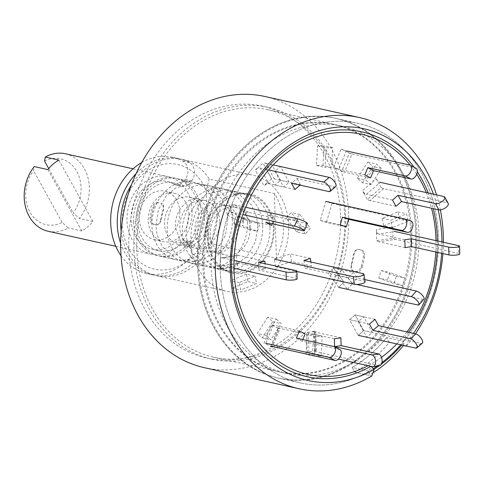 <?xml version="1.0" encoding="UTF-8"?>
<svg xmlns="http://www.w3.org/2000/svg" width="484" height="484" viewBox="0 0 484 484"><rect width="100%" height="100%" fill="white"/><g stroke="black" fill="none" stroke-linecap="round" stroke-linejoin="round"><path stroke-width="0.36" stroke-dasharray="2.42 1.81" d="M274.113 228.357A40.626 32.948 -77.5 0 1 255.074 268.184A40.626 32.948 -77.5 0 1 218.72 265.928A40.626 32.948 -77.5 0 1 207.461 238.558A40.626 32.948 -77.5 0 1 234.571 194.695A40.626 32.948 -77.5 0 1 274.113 228.357M355.625 271.451C357.906 271.82 359.733 270.247 361.106 266.726A126.717 102.777 -77.5 0 0 363.454 256.52C363.762 252.769 362.806 250.573 360.574 249.925L358.946 249.484C356.72 249.139 355.093 250.76 354.058 254.348A127.703 103.576 -77.5 0 1 351.668 264.724C351.039 268.408 351.801 270.562 353.961 271.179L356.708 271.79L353.526 270.986C351.372 270.356 350.604 268.203 351.239 264.53A126.717 102.777 102.5 0 0 353.586 254.324C354.633 250.724 356.26 249.103 358.481 249.46L360.574 249.925M411.739 232.459A126.717 102.777 -77.5 0 1 280.26 372.057A126.717 102.777 -77.5 0 1 203.831 264.27A126.717 102.777 -77.5 0 1 335.309 124.672A126.717 102.777 -77.5 0 1 411.739 232.459M136.833 249.363A126.717 102.777 102.5 0 0 213.262 357.15A126.717 102.777 102.5 0 0 344.741 217.552A126.717 102.777 102.5 0 0 268.311 109.765A126.717 102.777 102.5 0 0 136.833 249.363M340.524 215.906A129.01 104.635 -77.5 0 1 206.668 358.027A129.01 104.635 -77.5 0 1 128.853 248.292A129.01 104.635 -77.5 0 1 262.709 106.171A129.01 104.635 -77.5 0 1 340.524 215.906M345.624 217.044A129.01 104.635 -77.5 0 1 211.768 359.164A129.01 104.635 -77.5 0 1 133.953 249.429A129.01 104.635 -77.5 0 1 267.809 107.303A129.01 104.635 -77.5 0 1 345.624 217.044M408.605 332.302A125.447 101.743 -77.5 0 1 405.417 336.459L403.644 341.377A132.979 107.853 102.5 0 0 438.407 236.464A132.979 107.853 102.5 0 0 358.202 123.353A132.979 107.853 102.5 0 0 220.226 269.848A132.979 107.853 102.5 0 0 300.437 382.959A132.979 107.853 102.5 0 0 369.159 371.18L371.028 366.358M401.708 345.007A133.971 108.658 102.5 0 0 404.086 342.17L403.644 341.377L386.649 337.59L389.293 342.376A138.932 112.681 -77.5 0 1 354.808 372.178L371.809 375.959M372.922 372.898A138.932 112.681 -77.5 0 1 368.977 375.33L354.808 372.178L352.164 367.398A132.979 107.853 102.5 0 0 386.649 337.59A132.979 107.853 -77.5 0 1 352.164 367.398L369.159 371.18A132.979 107.853 102.5 0 0 373.339 368.639A132.979 107.853 -77.5 0 1 300.437 382.959A132.979 107.853 -77.5 0 1 220.226 269.848A132.979 107.853 -77.5 0 1 358.202 123.353A132.979 107.853 -77.5 0 1 438.407 236.464A132.979 107.853 -77.5 0 1 403.644 341.377L386.649 337.59L389.293 342.376L403.462 345.528L389.293 342.376A138.932 112.681 102.5 0 1 354.808 372.178L352.164 367.398L369.159 371.18L369.601 371.978A133.971 108.658 102.5 0 0 373.999 369.286M198.694 265.057A132.979 107.853 102.5 0 0 278.905 378.167A132.979 107.853 102.5 0 0 416.875 231.673A132.979 107.853 102.5 0 0 336.67 118.562A132.979 107.853 102.5 0 0 198.694 265.057M121.151 231.249A59.544 48.291 102.5 0 0 156.592 275.723A59.544 48.291 102.5 0 0 211.248 243.754L276.412 258.256A59.544 48.291 102.5 0 0 283.533 224.624A59.544 48.291 102.5 0 0 274.38 193.485L209.215 178.989A59.544 48.291 102.5 0 0 182.456 159.478A59.544 48.291 102.5 0 0 131.503 184.725M288.633 225.762A59.544 48.291 102.5 0 0 252.721 175.111A59.544 48.291 102.5 0 0 190.944 240.705A59.544 48.291 102.5 0 0 226.857 291.356A59.544 48.291 102.5 0 0 288.633 225.762M133.56 221.823A39.694 32.198 102.5 0 0 157.506 255.588A39.694 32.198 102.5 0 0 198.688 211.859A39.694 32.198 102.5 0 0 174.748 178.094A39.694 32.198 102.5 0 0 133.56 221.823M204.514 367.713A138.932 112.681 102.5 0 0 348.668 214.66A138.932 112.681 102.5 0 0 264.863 96.485M440.373 209.923A138.932 112.681 102.5 0 0 436.562 194.883M437.409 240.947A125.447 101.743 -77.5 0 1 437.155 252.315M414.195 167.295A125.447 101.743 -77.5 0 1 417.335 171.832M428.243 193.031A125.447 101.743 -77.5 0 1 433.228 208.628M433.476 194.193A128.938 104.58 -77.5 0 1 438.141 209.723M441.965 241.964A128.938 104.58 -77.5 0 1 441.644 253.313M413.415 333.373A128.938 104.58 -77.5 0 1 408.647 339.641L405.417 336.459M406.294 346.157L408.647 339.641M406.385 346.048A138.932 112.681 102.5 0 0 415.472 333.833M442.89 253.592A138.932 112.681 102.5 0 0 443.368 242.272M211.248 243.754L207.454 230.529L206.208 190.702L209.215 178.989M274.38 193.485L276.412 258.256M206.208 190.702A53.591 43.463 102.5 0 0 138.109 179.038A53.591 43.463 102.5 0 0 140.741 262.818A53.591 43.463 102.5 0 0 207.454 230.529M153.603 207.557C154.965 204.048 156.792 202.475 159.085 202.832L158.002 202.493C155.715 202.124 153.888 203.697 152.514 207.219L153.603 207.557A126.717 102.777 102.5 0 0 151.256 217.77C150.954 221.533 151.909 223.729 154.136 224.358L156.229 224.824C158.456 225.169 160.089 223.547 161.124 219.966A126.717 102.777 -77.5 0 1 163.471 209.753C164.1 206.069 163.338 203.915 161.178 203.298L160.748 203.105C162.908 203.74 163.671 205.888 163.041 209.56L163.471 209.753M161.124 219.966L160.652 219.936C159.605 223.535 157.978 225.157 155.763 224.8L153.011 224.189C150.784 223.541 149.822 221.345 150.131 217.594A127.703 103.576 -77.5 0 1 152.514 207.219M159.085 202.832L158.002 202.493M150.131 217.594L151.256 217.77M154.136 224.358L153.011 224.189M163.041 209.56A127.703 103.576 102.5 0 0 160.652 219.936M361.106 266.726L362.189 267.065C360.834 270.574 359.007 272.153 356.708 271.79M351.239 264.53L351.668 264.724M354.058 254.348L353.586 254.324M361.699 250.095C363.92 250.73 364.882 252.926 364.579 256.689L363.454 256.52M362.189 267.065A127.703 103.576 102.5 0 0 364.579 256.689M120.637 243.27A59.544 48.291 102.5 0 0 153.192 274.966A59.544 48.291 102.5 0 0 167.966 275.426A59.544 48.291 102.5 0 0 194.598 261.596A9.922 8.046 102.5 0 0 195.391 246.35L192.336 243.27A9.922 8.046 102.5 0 0 188.954 241.371A9.922 8.046 102.5 0 0 182.202 243.452A34.733 28.169 -77.5 0 1 167.198 251.014A34.733 28.169 -77.5 0 1 158.583 250.748A34.733 28.169 -77.5 0 1 137.801 215.955A34.733 28.169 -77.5 0 1 165.05 182.668A34.733 28.169 -77.5 0 1 173.671 182.94A34.733 28.169 -77.5 0 1 180.387 185.59A9.922 8.046 102.5 0 0 182.305 186.352A9.922 8.046 102.5 0 0 184.767 186.425A9.922 8.046 102.5 0 0 190.43 182.686L191.87 180.659A11.906 9.656 102.5 0 0 189.347 162.582A59.544 48.291 102.5 0 0 179.056 158.722A59.544 48.291 102.5 0 0 164.288 158.256A59.544 48.291 102.5 0 0 136.131 173.623M191.87 180.659L185.299 179.201A11.906 9.656 102.5 0 0 182.777 161.118A59.544 48.291 102.5 0 0 172.486 157.258A59.544 48.291 102.5 0 0 157.711 156.798A59.544 48.291 102.5 0 0 141.77 162.497M121.024 255.733A59.544 48.291 102.5 0 0 146.622 273.502A59.544 48.291 102.5 0 0 161.396 273.968A59.544 48.291 102.5 0 0 188.022 260.132A9.922 8.046 102.5 0 0 188.821 244.892L195.391 246.35M180.387 185.59L173.81 184.132A9.922 8.046 102.5 0 0 175.728 184.888A9.922 8.046 102.5 0 0 178.191 184.967A9.922 8.046 102.5 0 0 183.859 181.222L190.43 182.686M173.81 184.132A34.733 28.169 102.5 0 0 167.095 181.476A34.733 28.169 102.5 0 0 158.48 181.204A34.733 28.169 102.5 0 0 131.225 214.491A34.733 28.169 102.5 0 0 152.006 249.284A34.733 28.169 102.5 0 0 160.627 249.556A34.733 28.169 102.5 0 0 175.631 241.988L182.202 243.452M185.299 179.201L183.859 181.222M192.336 243.27L185.759 241.806A9.922 8.046 102.5 0 0 182.377 239.907A9.922 8.046 102.5 0 0 175.631 241.988M185.759 241.806L188.821 244.892M347.433 289.329L352.412 283.733L341.904 269.878L336.924 275.475L347.433 289.329L338.83 287.417L343.809 281.821L333.301 267.967L328.321 273.563L338.83 287.417L343.809 281.821L422.677 299.366A5.953 1.972 -138.3 0 0 423.972 299.173M352.412 283.733L343.809 281.821L333.301 267.967L353.235 272.401L348.256 277.998L336.924 275.475M364.748 279.57L357.44 277.943L353.235 272.401M338.83 287.417L328.321 273.563L333.301 267.967L341.904 269.878M356.611 284.459L352.461 283.539L357.44 277.943M348.256 277.998L352.461 283.539M369.48 324.099L349.545 319.664L355.062 314.896L363.738 330.566L358.221 335.333L363.738 330.566L421.068 343.319A5.953 2.353 -130.8 0 0 422.363 343.126M374.997 319.331L355.062 314.896L349.545 319.664L358.221 335.333L349.545 319.664L358.148 321.582L366.824 337.245L372.341 332.478L363.666 316.808L358.148 321.582M211.097 265.885A126.717 102.777 102.5 0 0 287.526 373.672A126.717 102.777 102.5 0 0 419.005 234.074A126.717 102.777 102.5 0 0 342.575 126.288A126.717 102.777 102.5 0 0 211.097 265.885M202.699 264.016A126.717 102.777 102.5 0 0 279.129 371.803A126.717 102.777 102.5 0 0 410.607 232.205A126.717 102.777 102.5 0 0 334.178 124.418A126.717 102.777 102.5 0 0 202.699 264.016M410.238 165.207A123.057 99.807 -77.5 0 1 416.73 174.186M426.301 192.602A123.057 99.807 -77.5 0 1 431.534 208.253M415.744 231.419A132.979 107.853 102.5 0 0 335.533 118.308A132.979 107.853 102.5 0 0 197.563 264.802A132.979 107.853 102.5 0 0 277.768 377.913A132.979 107.853 102.5 0 0 415.744 231.419A132.979 107.853 -77.5 0 1 277.768 377.913A132.979 107.853 -77.5 0 1 197.563 264.802A132.979 107.853 -77.5 0 1 335.533 118.308A132.979 107.853 -77.5 0 1 415.744 231.419M377.224 366.049A132.979 107.853 102.5 0 0 381.949 362.589A132.979 107.853 -77.5 0 1 377.224 366.049M369.159 371.18A132.979 107.853 -77.5 0 1 300.437 382.959A132.979 107.853 -77.5 0 1 220.226 269.848A132.979 107.853 -77.5 0 1 358.202 123.353A132.979 107.853 -77.5 0 1 438.407 236.464A132.979 107.853 -77.5 0 1 400.764 344.796A132.979 107.853 102.5 0 0 403.644 341.377M379.196 365.747A133.971 108.658 102.5 0 0 381.459 364.077M403.462 345.528L404.086 342.17M369.601 371.978L368.977 375.33M435.975 240.633A123.057 99.807 -77.5 0 1 435.763 252.007M406.983 331.945A123.057 99.807 -77.5 0 1 396.801 343.918M381.489 357.331A123.057 99.807 -77.5 0 1 368.1 365.704M383.715 225.786L399.518 219.288L397.921 211.859L382.124 218.357L383.715 225.786L392.318 227.704L408.115 221.206L406.524 213.771L390.721 220.268L392.318 227.704M362.395 182.722L372.837 166.538L367.828 162.055L357.392 178.233L362.395 182.722L370.998 184.634L381.434 168.456L376.431 163.967L365.995 180.145L370.998 184.634M322.991 165.346L324.08 145.66L317.583 145.835L316.488 165.516L322.991 165.346L331.594 167.258L332.683 147.578L326.18 147.753L325.091 167.434L331.594 167.258M280.551 180.296L271.881 164.627L266.363 169.4L275.033 185.063L280.551 180.296L289.154 182.208L280.484 166.544L274.966 171.312L283.636 186.975L289.154 182.208M251.293 221.866L236.168 216.197L233.742 223.741L248.867 229.404L251.293 221.866L259.89 223.777L244.771 218.115L242.345 225.653L257.47 231.322L259.89 223.777M246.386 274.174L230.584 280.672L232.181 288.101L247.977 281.609L246.386 274.174L254.983 276.086L239.187 282.583L240.778 290.019L256.581 283.521L254.983 276.086M267.706 317.244L257.264 333.422L262.267 337.905L272.71 321.727L267.706 317.244L276.303 319.156L265.867 335.333L270.871 339.822L281.307 323.639L276.303 319.156M307.11 334.619L306.015 354.3L312.519 354.125L313.614 334.444L307.11 334.619L315.713 336.531L314.618 356.212L321.122 356.036L322.211 336.356L315.713 336.531M372.341 332.478L363.738 330.566L355.062 314.896L363.666 316.808M378.809 278.094L393.934 283.763L396.36 276.219L381.235 270.556L378.809 278.094L387.412 280.012L402.537 285.675L404.957 278.137L389.838 272.468L387.412 280.012M296.795 231.993L301.78 226.403L291.271 212.549L286.292 218.139L296.795 231.993L305.398 233.911L310.377 228.315L299.874 214.46L294.889 220.057L305.398 233.911M294.889 220.057L286.292 218.139M299.874 214.46L291.271 212.549M301.78 226.403L310.377 228.315M396.36 276.219L404.957 278.137M381.235 270.556L389.838 272.468M402.537 285.675L393.934 283.763M366.824 337.245L358.221 335.333M312.519 354.125L321.122 356.036M313.614 334.444L322.211 336.356M314.618 356.212L306.015 354.3M262.267 337.905L270.871 339.822M272.71 321.727L281.307 323.639M265.867 335.333L257.264 333.422M232.181 288.101L240.778 290.019M247.977 281.609L256.581 283.521M239.187 282.583L230.584 280.672M233.742 223.741L242.345 225.653M248.867 229.404L257.47 231.322M244.771 218.115L236.168 216.197M266.363 169.4L274.966 171.312M275.033 185.063L283.636 186.975M280.484 166.544L271.881 164.627M317.583 145.835L326.18 147.753M316.488 165.516L325.091 167.434M332.683 147.578L324.08 145.66M367.828 162.055L376.431 163.967M357.392 178.233L365.995 180.145M381.434 168.456L372.837 166.538M397.921 211.859L406.524 213.771M382.124 218.357L390.721 220.268M408.115 221.206L399.518 219.288M404.672 218.931L410.807 220.934L331.939 203.383L325.811 201.38L320.281 220.42L340.216 224.854M320.281 220.42L326.41 222.422L346.344 226.857M331.939 203.383L326.41 222.422M291.568 261.554L290.418 253.961L274.38 259.146L275.529 266.738L291.568 261.554L311.502 265.994L310.897 262.019M310.353 258.396L290.418 253.961M275.529 266.738L296.88 271.494M365.093 281.845A5.953 1.5 -8.6 0 0 364.016 281.18L305.083 268.063L311.502 265.994M303.934 260.471L305.083 268.063M405.054 247.62L378.99 241.819L395.271 239.326L458.735 253.453A5.953 1.047 178.2 0 1 459.8 254.009M377.169 232.629L376.485 233.82L376.697 240.645L392.984 238.152L392.766 231.328L393.45 230.136A3.969 2.214 -98.7 0 0 395.023 231.515L378.742 234.008A3.969 2.214 81.3 0 1 377.169 232.629L376.231 229.616L392.536 227.123L393.45 230.136M378.99 241.819A11.906 6.643 81.3 0 1 376.697 240.645M404.805 239.81L378.742 234.008M376.485 233.82L376.231 229.616M392.536 227.123L392.766 231.328M395.271 239.326A11.906 6.643 81.3 0 1 392.984 238.152M395.979 206.335L369.909 200.533L383.703 188.615L447.168 202.736A5.953 2.565 151 0 1 448.238 203.431M364.44 193.092L364.313 194.017L367.344 199.493L381.138 187.574L378.107 182.093L378.234 181.173A3.969 1.567 -130.8 0 0 380.236 182.347L366.442 194.272A3.969 1.567 49.2 0 1 364.44 193.092L362.334 190.72L376.153 178.784L378.234 181.173M369.909 200.533A11.906 4.707 49.2 0 1 367.344 199.493M392.506 200.067L366.442 194.272M364.313 194.017L362.334 190.72M376.153 178.784L378.107 182.093M383.703 188.615A11.906 4.707 49.2 0 1 381.138 187.574M370.556 177.937L344.493 172.135L352.098 153.979L415.562 168.099A5.953 3.4 117.8 0 1 416.059 168.281M336.422 168.347L341.728 171.372L349.339 153.21L344.033 150.185A3.969 0.502 -157.3 0 0 346.338 150.935L338.727 169.091A3.969 0.502 22.7 0 1 336.422 168.347L333.524 167.204L341.141 149.018L344.033 150.185M344.493 172.135A11.906 1.506 22.7 0 1 341.728 171.372M364.791 174.893L338.727 169.091M336.695 168.71L333.524 167.204M341.141 149.018L344.299 150.554M352.098 153.979A11.906 1.506 22.7 0 1 349.339 153.21M294.968 189.498L268.904 183.702A3.969 1.712 -29 0 0 266.63 183.993L266.859 183.006L271.681 178.838L263.012 163.168L258.184 167.337L257.96 168.323A3.969 1.712 151 0 1 260.229 168.033L268.62 169.902M300.026 185.13L300.485 184.731L274.422 178.929A11.906 5.136 -29 0 0 271.681 178.838M266.63 183.993L263.943 185.699L255.256 170.011L257.96 168.323M266.859 183.006L263.943 185.699M255.256 170.011L258.184 167.337M274.422 178.929L265.746 163.265A11.906 5.136 -29 0 0 263.012 163.168M265.746 163.265L273.17 164.917M335.708 186.594A5.953 2.353 49.2 0 1 334.414 186.788L297.019 178.463L291.501 183.23M300.485 184.731L297.019 178.463M271.566 225.369L245.503 219.573A3.969 2.269 -62.2 0 0 243.561 220.196L243.361 218.774L246.017 212.428L231.612 204.817L228.95 211.169L229.15 212.585A3.969 2.269 117.8 0 1 231.098 211.962L242.817 214.569M272.244 223.759L274.616 218.109L248.546 212.307A11.906 6.8 -62.2 0 0 246.017 212.428M243.561 220.196L241.825 222.755L227.395 215.138L229.15 212.585M243.361 218.774L241.825 222.755M227.395 215.138L228.95 211.169M248.546 212.307L234.141 204.702A11.906 6.8 -62.2 0 0 231.612 204.817M234.141 204.702L245.654 207.261M307.419 223.408A5.953 0.756 22.7 0 1 306.245 223.384L268.85 215.065L265.807 222.325M274.616 218.109L268.85 215.065M297.115 278.899A5.953 1.047 -1.8 0 0 296.045 278.342L258.65 270.018L265.159 269.025L239.096 263.223A3.969 2.214 -98.7 0 0 238.618 263.205A3.969 2.214 -98.7 0 0 237.59 263.919L236.821 262.407L236.603 255.576L220.323 258.069L220.535 264.893L221.309 266.412A3.969 2.214 81.3 0 1 222.338 265.698A3.969 2.214 81.3 0 1 222.815 265.716L233.99 268.203M264.917 261.215L238.848 255.413A11.906 6.643 -98.7 0 0 237.414 255.358A11.906 6.643 -98.7 0 0 236.603 255.576M265.159 269.025L264.99 263.677M237.59 263.919L237.075 266.605L220.771 269.098L221.309 266.412M236.821 262.407L237.075 266.605M220.771 269.098L220.535 264.893M238.848 255.413L222.567 257.905A11.906 6.643 -98.7 0 0 221.134 257.851A11.906 6.643 -98.7 0 0 220.323 258.069M222.567 257.905L234.044 260.459M258.402 262.207L258.65 270.018M278.336 328.2L271.572 324.855L263.968 343.011L270.725 346.363A3.969 0.502 22.7 0 1 270.719 346.284A3.969 0.502 22.7 0 1 271.5 346.296L279.111 328.14A3.969 0.502 -157.3 0 0 278.33 328.128A3.969 0.502 -157.3 0 0 278.336 328.2L279.782 329.023L272.159 347.203L270.725 346.363M299.414 330.899L273.345 325.097A11.906 1.506 -157.3 0 0 271.572 324.855M305.174 333.942L279.111 328.14M276.612 327.511L279.782 329.023M272.159 347.203L269.001 345.673M273.345 325.097L265.74 343.253A11.906 1.506 -157.3 0 0 263.968 343.011M340.028 349.708A5.953 3.4 -62.2 0 0 339.532 349.527L302.131 341.202L302.809 339.593M296.371 338.159L302.131 341.202M340.875 337.808L314.812 332.006A3.969 0.696 178.2 0 1 314.098 331.637A3.969 0.696 178.2 0 1 314.14 331.534L315.798 330.862L316.409 350.416L314.751 351.063A3.969 0.696 -1.8 0 0 314.715 351.166A3.969 0.696 -1.8 0 0 315.423 351.535L378.887 365.656A5.953 3.321 -98.7 0 0 379.607 365.686M314.14 331.534L306.59 332.417L307.207 351.941L314.751 351.063M334.365 338.806L308.296 333.004A11.906 2.093 178.2 0 1 306.59 332.417M312.283 331.546L315.798 330.862M316.409 350.416L312.894 351.075M308.296 333.004L308.913 352.534A11.906 2.093 178.2 0 1 307.207 351.941M308.913 352.534L338.352 359.086M192.118 210.401A39.694 32.198 102.5 0 0 168.172 176.636A39.694 32.198 102.5 0 0 126.99 220.365A39.694 32.198 102.5 0 0 150.929 254.13A39.694 32.198 102.5 0 0 192.118 210.401M44.552 161.099A33.741 27.364 -77.5 0 1 81.046 187.52A33.741 27.364 -77.5 0 1 73.211 212.869L79.279 218.441A39.694 32.198 102.5 0 0 89.328 187.526A39.694 32.198 102.5 0 0 65.388 153.761M179.903 212.264A24.811 20.122 102.5 0 0 164.941 191.162A24.811 20.122 102.5 0 0 139.198 218.496A24.811 20.122 102.5 0 0 154.166 239.598A24.811 20.122 102.5 0 0 179.903 212.264M188.972 214.285A24.811 20.122 102.5 0 0 174.01 193.183A24.811 20.122 102.5 0 0 148.267 220.51A24.811 20.122 102.5 0 0 163.229 241.613A24.811 20.122 102.5 0 0 188.972 214.285M201.187 212.416A39.694 32.198 102.5 0 0 177.241 178.65A39.694 32.198 102.5 0 0 136.052 222.38A39.694 32.198 102.5 0 0 159.998 256.145A39.694 32.198 102.5 0 0 201.187 212.416M217.05 215.943A39.694 32.198 102.5 0 0 193.104 182.184A39.694 32.198 102.5 0 0 151.922 225.913A39.694 32.198 102.5 0 0 175.861 259.678A39.694 32.198 102.5 0 0 217.05 215.943M204.429 217.879A24.315 19.717 102.5 0 0 189.764 197.194A24.315 19.717 102.5 0 0 164.542 223.977A24.315 19.717 102.5 0 0 179.207 244.662A24.315 19.717 102.5 0 0 204.429 217.879M219.73 221.279A24.315 19.717 102.5 0 0 205.065 200.6A24.315 19.717 102.5 0 0 179.836 227.383A24.315 19.717 102.5 0 0 194.501 248.062A24.315 19.717 102.5 0 0 219.73 221.279M232.35 219.349A39.694 32.198 102.5 0 0 208.404 185.584A39.694 32.198 102.5 0 0 167.222 229.313A39.694 32.198 102.5 0 0 191.162 263.078A39.694 32.198 102.5 0 0 232.35 219.349M247.421 222.707A39.694 32.198 102.5 0 0 223.481 188.941A39.694 32.198 102.5 0 0 182.293 232.671A39.694 32.198 102.5 0 0 206.232 266.436A39.694 32.198 102.5 0 0 247.421 222.707M234.8 224.637A24.315 19.717 102.5 0 0 220.135 203.952A24.315 19.717 102.5 0 0 194.913 230.735A24.315 19.717 102.5 0 0 209.578 251.42A24.315 19.717 102.5 0 0 234.8 224.637M250.101 228.037A24.315 19.717 102.5 0 0 235.436 207.358A24.315 19.717 102.5 0 0 210.207 234.141A24.315 19.717 102.5 0 0 224.872 254.826A24.315 19.717 102.5 0 0 250.101 228.037M262.721 226.107A39.694 32.198 102.5 0 0 238.775 192.342A39.694 32.198 102.5 0 0 197.593 236.071A39.694 32.198 102.5 0 0 221.533 269.836A39.694 32.198 102.5 0 0 262.721 226.107M208.223 238.437A39.694 32.198 -77.5 0 1 249.411 194.707A39.694 32.198 -77.5 0 1 273.351 228.472A39.694 32.198 -77.5 0 1 232.169 272.202A39.694 32.198 -77.5 0 1 208.223 238.437M48.696 168.577L73.211 212.869M48.14 231.255A39.694 32.198 102.5 0 0 68.244 227.976L62.176 222.404A33.741 27.364 -77.5 0 1 29.917 212.016A33.741 27.364 -77.5 0 1 33.517 170.634L34.255 166.575M58.885 160.065L92.874 221.466A39.694 32.198 -77.5 0 1 81.838 231.001L68.244 227.976M92.874 221.466L79.279 218.441M62.176 222.404L33.517 170.634M81.838 231.001L47.849 169.606M269.927 227.71A39.694 32.198 -77.5 0 1 228.738 271.439A39.694 32.198 -77.5 0 1 204.799 237.674A39.694 32.198 -77.5 0 1 245.981 193.945A39.694 32.198 -77.5 0 1 269.927 227.71M194.598 261.596L188.022 260.132M189.347 162.582L182.777 161.118M417.692 304.962L422.677 299.366M421.068 343.319L415.55 348.087M362.867 273.581L364.016 281.18M458.487 245.636L458.735 253.453M443.701 196.468L447.168 202.736M409.803 165.056L415.562 168.099M334.414 186.788L328.896 191.555M260.229 168.033L268.904 183.702M306.245 223.384L303.202 230.65M231.098 211.962L245.503 219.573M295.803 270.532L296.045 278.342M222.815 265.716L239.096 263.223M333.766 346.483L339.532 349.527M378.887 365.656L372.377 366.654M315.423 351.535L314.812 332.006M218.72 265.928C222.041 268.953 225.381 270.792 228.738 271.439L157.506 255.588M213.262 357.15L280.26 372.057M211.768 359.164L206.668 358.027M278.905 378.167L300.437 382.959M182.456 159.478L252.721 175.111M267.809 107.303L262.709 106.171M336.67 118.562L358.202 123.353M156.592 275.723L226.857 291.356M234.571 194.695C238.86 193.358 242.666 193.11 245.981 193.945L174.748 178.094M268.311 109.765L335.309 124.672M153.192 274.966L146.622 273.502M173.671 182.94L167.095 181.476M158.583 250.748L152.006 249.284M179.056 158.722L172.486 157.258M182.305 186.352L175.728 184.888M188.954 241.371L182.377 239.907M208.41 217.945L205.5 232.489L200.461 240.227L192.003 245.939L186.63 246.314L181.107 242.98L175.293 227.19C175.141 220.287 176.944 213.934 180.713 208.126L187.429 201.29C192.553 198.234 196.637 197.75 199.68 199.832C205.525 204.357 208.429 210.395 208.41 217.945M227.807 219.155L225.417 235.073L217.358 249.321L204.157 259.224L189.619 262.104L176.932 259.243L162.322 246.828L157.161 235.055L155.896 225.98L158.347 209.881L166.097 196.105L176.007 187.713L193.83 183.025L206.553 185.796L221.212 198.059L226.585 210.25L227.807 219.155M238.437 224.624L235.533 239.175L230.493 246.907L222.029 252.618L216.663 252.993L211.139 249.659L205.325 233.875C205.174 226.972 206.977 220.619 210.746 214.811L217.461 207.969C222.586 204.92 226.669 204.436 229.712 206.517C235.557 211.042 238.461 217.08 238.437 224.624M257.839 225.84L255.449 241.752L247.391 256L234.189 265.91L219.651 268.783L206.964 265.922L192.354 253.513L187.193 241.74L185.929 232.659L188.379 216.566L196.129 202.784L206.039 194.393L223.862 189.71L236.585 192.481L251.244 204.738L256.617 216.935L257.839 225.84M279.129 371.803L287.526 373.672M334.178 124.418L342.575 126.288M221.134 257.851L237.414 255.358M222.338 265.698L238.618 263.205M270.719 346.284L278.33 328.128M314.715 351.166L314.098 331.637M133.04 168.813L168.172 176.636M164.941 191.162L174.01 193.183M177.241 178.65L193.104 182.184M189.764 197.194L205.065 200.6M208.404 185.584L223.481 188.941M220.135 203.952L235.436 207.358M238.775 192.342L249.411 194.707M221.533 269.836L232.169 272.202M209.578 251.42L224.872 254.826M191.162 263.078L206.232 266.436M179.207 244.662L194.501 248.062M159.998 256.145L175.861 259.678M154.166 239.598L163.229 241.613M115.797 246.308L150.929 254.13"/><path stroke-width="0.73" d="M131.503 184.725A59.544 48.291 102.5 0 0 120.679 225.072A59.544 48.291 102.5 0 0 121.151 231.249M436.562 194.883A138.932 112.681 102.5 0 0 359.491 117.539L264.863 96.485A138.932 112.681 102.5 0 0 120.716 249.538A138.932 112.681 102.5 0 0 204.514 367.713L299.142 388.773A138.932 112.681 102.5 0 0 371.809 375.959L374.162 369.449A128.938 104.58 -77.5 0 1 230.336 270.852A128.938 104.58 -77.5 0 1 312.966 132.858A128.938 104.58 -77.5 0 1 433.476 194.193M443.368 242.272A138.932 112.681 102.5 0 0 443.296 235.714A138.932 112.681 102.5 0 0 440.373 209.923M359.491 117.539A138.932 112.681 102.5 0 0 215.344 270.592A138.932 112.681 102.5 0 0 299.142 388.773M433.228 208.628A125.447 101.743 -77.5 0 1 437.354 238.552A125.447 101.743 -77.5 0 1 437.409 240.947M437.155 252.315A125.447 101.743 -77.5 0 1 408.605 332.302M370.841 366.315A125.447 101.743 -77.5 0 1 231.533 270.042A125.447 101.743 -77.5 0 1 298.029 142.284A125.447 101.743 -77.5 0 1 414.195 167.295M417.335 171.832A125.447 101.743 -77.5 0 1 428.243 193.031M370.932 366.261L374.162 369.449M438.141 209.723A128.938 104.58 -77.5 0 1 441.898 238.485A128.938 104.58 -77.5 0 1 441.965 241.964M441.644 253.313A128.938 104.58 -77.5 0 1 413.415 333.373M415.472 333.833A138.932 112.681 102.5 0 0 442.89 253.592M406.294 346.157L403.462 345.528A138.932 112.681 -77.5 0 1 372.922 372.898M136.131 173.623A59.544 48.291 102.5 0 0 120.637 243.27M141.77 162.497A59.544 48.291 102.5 0 0 121.024 255.733M338.83 287.417L417.692 304.962A5.953 1.972 -138.3 0 0 418.987 304.769L423.972 299.173A5.953 1.972 -138.3 0 0 422.925 295.966A5.953 1.972 -138.3 0 0 416.373 291.053L364.748 279.57M418.987 304.769A5.953 1.972 -138.3 0 0 417.94 301.562A5.953 1.972 -138.3 0 0 411.388 296.65L356.611 284.459M358.221 335.333L415.55 348.087A5.953 2.353 -130.8 0 0 416.845 347.893L422.363 343.126A5.953 2.353 -130.8 0 0 421.866 339.375A5.953 2.353 -130.8 0 0 415.865 333.918L378.47 325.599L374.997 319.331L369.48 324.099L372.952 330.366L378.47 325.599M416.845 347.893A5.953 2.353 -130.8 0 0 416.349 344.148A5.953 2.353 -130.8 0 0 410.347 338.691L372.952 330.366M368.1 365.704A123.057 99.807 -77.5 0 1 234.032 269.86A123.057 99.807 -77.5 0 1 297.134 145.775A123.057 99.807 -77.5 0 1 410.238 165.207M416.73 174.186A123.057 99.807 -77.5 0 1 426.301 192.602M431.534 208.253A123.057 99.807 -77.5 0 1 435.933 238.969A123.057 99.807 -77.5 0 1 435.975 240.633M373.339 368.639A132.979 107.853 102.5 0 0 377.224 366.049A132.979 107.853 -77.5 0 1 373.339 368.639M381.949 362.589A132.979 107.853 102.5 0 0 400.764 344.796A132.979 107.853 -77.5 0 1 381.949 362.589M373.999 369.286A133.971 108.658 102.5 0 0 379.196 365.747M381.459 364.077A133.971 108.658 102.5 0 0 401.708 345.007M435.763 252.007A123.057 99.807 -77.5 0 1 406.983 331.945M396.801 343.918A123.057 99.807 -77.5 0 1 381.489 357.331M325.811 201.38L404.672 218.931A5.953 3.473 108.1 0 1 404.866 218.98A5.953 3.473 108.1 0 1 406.415 225.399A5.953 3.473 108.1 0 1 401.357 230.354L342.424 217.237L340.216 224.854L346.344 226.857L348.559 219.24L342.424 217.237M410.807 220.934A5.953 3.473 108.1 0 1 410.995 220.982A5.953 3.473 108.1 0 1 412.549 227.401A5.953 3.473 108.1 0 1 407.486 232.356L348.559 219.24M296.88 271.494L354.391 284.289A5.953 1.5 -8.6 0 0 362.607 283.491A5.953 1.5 -8.6 0 0 365.093 281.845L363.944 274.247A5.953 1.5 -8.6 0 0 362.867 273.581L303.934 260.471L310.353 258.396L310.897 262.019M274.38 259.146L353.241 276.691A5.953 1.5 -8.6 0 0 361.457 275.892A5.953 1.5 -8.6 0 0 363.944 274.247M395.023 231.515L458.487 245.636A5.953 1.047 178.2 0 1 459.552 246.199A5.953 1.047 178.2 0 1 457.005 247.142A5.953 1.047 178.2 0 1 448.716 247.136L411.321 238.812L404.805 239.81L405.054 247.62L411.563 246.622L411.321 238.812M459.552 246.199L459.8 254.009A5.953 1.047 178.2 0 1 457.247 254.953A5.953 1.047 178.2 0 1 448.964 254.947L411.563 246.622M380.236 182.347L443.701 196.468A5.953 2.565 151 0 1 444.772 197.163A5.953 2.565 151 0 1 442.963 200.799A5.953 2.565 151 0 1 435.425 203.625L398.023 195.3L392.506 200.067L395.979 206.335L401.496 201.568L398.023 195.3M444.772 197.163L448.238 203.431A5.953 2.565 151 0 1 446.429 207.067A5.953 2.565 151 0 1 438.891 209.887L401.496 201.568M346.338 150.935L409.803 165.056A5.953 3.4 117.8 0 1 410.299 165.238A5.953 3.4 117.8 0 1 410.916 171.257A5.953 3.4 117.8 0 1 405.235 175.952L367.834 167.627L364.791 174.893L370.556 177.937L373.6 170.671L367.834 167.627M410.299 165.238L416.059 168.281A5.953 3.4 117.8 0 1 416.682 174.3A5.953 3.4 117.8 0 1 410.995 178.995L373.6 170.671M268.62 169.902L323.693 182.153A5.953 2.353 49.2 0 1 329.695 187.611A5.953 2.353 49.2 0 1 330.191 191.362A5.953 2.353 49.2 0 1 328.896 191.555L291.501 183.23L294.968 189.498L300.026 185.13M273.17 164.917L329.211 177.386A5.953 2.353 49.2 0 1 335.212 182.843A5.953 2.353 49.2 0 1 335.708 186.594L330.191 191.362M242.817 214.569L294.556 226.082A5.953 0.756 22.7 0 1 302.282 229.126A5.953 0.756 22.7 0 1 304.375 230.668A5.953 0.756 22.7 0 1 303.202 230.65L265.807 222.325L271.566 225.369L272.244 223.759M245.654 207.261L297.606 218.822A5.953 0.756 22.7 0 1 305.325 221.86A5.953 0.756 22.7 0 1 307.419 223.408L304.375 230.668M233.99 268.203L286.274 279.837A5.953 1.047 -1.8 0 0 294.562 279.843A5.953 1.047 -1.8 0 0 297.115 278.899L296.867 271.088A5.953 1.047 -1.8 0 0 295.803 270.532L258.402 262.207L264.917 261.215L264.99 263.677M234.044 260.459L286.032 272.026A5.953 1.047 -1.8 0 0 294.314 272.032A5.953 1.047 -1.8 0 0 296.867 271.088M271.5 346.296L334.964 360.417A5.953 3.4 -62.2 0 0 340.645 355.728A5.953 3.4 -62.2 0 0 340.028 349.708L334.262 346.665A5.953 3.4 -62.2 0 0 333.766 346.483L296.371 338.159L299.414 330.899L305.174 333.942L302.809 339.593M265.74 343.253L329.199 357.374A5.953 3.4 -62.2 0 0 334.886 352.685A5.953 3.4 -62.2 0 0 334.262 346.665M338.352 359.086L372.377 366.654A5.953 3.321 -98.7 0 0 373.091 366.684L379.607 365.686A5.953 3.321 -98.7 0 0 382.106 360.556A5.953 3.321 -98.7 0 0 378.518 353.943L341.123 345.618L340.875 337.808L334.365 338.806L334.607 346.617L341.123 345.618M373.091 366.684A5.953 3.321 -98.7 0 0 375.59 361.554A5.953 3.321 -98.7 0 0 372.008 354.935L334.607 346.617M133.04 168.813L65.388 153.761A39.694 32.198 102.5 0 0 45.29 157.04L58.885 160.065A39.694 32.198 -77.5 0 0 47.849 169.606L34.255 166.575A39.694 32.198 102.5 0 0 24.2 197.49A39.694 32.198 102.5 0 0 48.14 231.255L115.797 246.308M45.29 157.04L44.552 161.099L48.696 168.577M411.388 296.65L416.373 291.053M410.347 338.691L415.865 333.918M407.486 232.356L401.357 230.354M353.241 276.691L354.391 284.289M448.964 254.947L448.716 247.136M438.891 209.887L435.425 203.625M410.995 178.995L405.235 175.952M323.693 182.153L329.211 177.386M294.556 226.082L297.606 218.822M286.274 279.837L286.032 272.026M334.964 360.417L329.199 357.374M372.008 354.935L378.518 353.943M404.866 218.98L410.995 220.982"/></g></svg>
